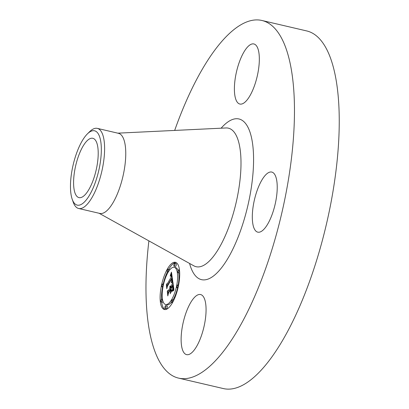 <?xml version="1.0" encoding="UTF-8"?>
<svg xmlns="http://www.w3.org/2000/svg" width="409" height="409" viewBox="0 0 409 409"><rect width="100%" height="100%" fill="white"/><g stroke="black" fill="none" stroke-linecap="round" stroke-linejoin="round"><path stroke-width="0.61" d="M174.674 130.43A183.61 63.098 103.1 0 1 261.954 20.491L306.735 30.941A183.61 63.098 103.1 0 1 329.02 54.295A183.61 63.098 103.1 0 1 315.804 262.967A183.61 63.098 103.1 0 1 223.283 388.55L178.503 378.1A183.61 63.098 103.1 0 1 156.218 354.746A183.61 63.098 103.1 0 1 148.896 240.886M261.954 20.491A183.61 63.098 103.1 0 1 284.245 43.845A183.61 63.098 103.1 0 1 271.024 252.517A183.61 63.098 103.1 0 1 178.503 378.1M87.429 133.861L89.627 131.698A41.13 14.136 103.1 0 1 97.327 128.38L118.477 133.319A41.13 14.136 103.1 0 1 123.472 138.549A41.13 14.136 103.1 0 1 120.512 185.292A41.13 14.136 103.1 0 1 99.786 213.421L78.63 208.488A41.13 14.136 103.1 0 1 73.64 203.258A41.13 14.136 103.1 0 1 73.201 202.107L72.183 199.193A38.165 13.114 103.1 0 1 86.498 134.837A38.165 13.114 103.1 0 1 87.429 133.861A38.165 13.114 103.1 0 1 101.299 151.821A38.165 13.114 103.1 0 1 85.297 201.064A38.165 13.114 103.1 0 1 72.183 199.193M97.327 128.38A41.13 14.136 103.1 0 1 102.316 133.615A41.13 14.136 103.1 0 1 102.255 169.336A41.13 14.136 103.1 0 1 87.332 204.122A41.13 14.136 103.1 0 1 78.63 208.488M96.514 142.163A30.455 10.465 103.1 0 1 94.326 176.775A30.455 10.465 103.1 0 1 78.978 197.608A30.455 10.465 103.1 0 1 75.282 193.733A30.455 10.465 103.1 0 1 77.475 159.121A30.455 10.465 103.1 0 1 92.817 138.293A30.455 10.465 103.1 0 1 96.514 142.163M204.352 298.473A30.844 10.598 103.1 0 1 202.133 333.529A30.844 10.598 103.1 0 1 186.586 354.629A30.844 10.598 103.1 0 1 182.843 350.707A30.844 10.598 103.1 0 1 185.062 315.651A30.844 10.598 103.1 0 1 200.609 294.552A30.844 10.598 103.1 0 1 204.352 298.473M258.442 187.071A30.844 10.598 103.1 0 1 271.781 172.066A30.844 10.598 103.1 0 1 271.095 217.143A30.844 10.598 103.1 0 1 257.757 232.148A30.844 10.598 103.1 0 1 258.442 187.071M236.105 100.118A30.844 10.598 103.1 0 1 238.329 65.062A30.844 10.598 103.1 0 1 253.871 43.962A30.844 10.598 103.1 0 1 257.619 47.884A30.844 10.598 103.1 0 1 255.395 82.945A30.844 10.598 103.1 0 1 239.853 104.039A30.844 10.598 103.1 0 1 236.105 100.118M172.296 303.018A24.238 8.328 103.1 0 1 164.398 309.506A24.238 8.328 103.1 0 1 160.251 293.836A24.238 8.328 103.1 0 1 167.511 268.79A24.238 8.328 103.1 0 1 175.41 262.302A24.238 8.328 103.1 0 1 179.561 277.977A24.238 8.328 103.1 0 1 172.296 303.018M171.79 299.388A19.095 6.564 103.1 0 1 165.563 304.5A19.095 6.564 103.1 0 1 162.296 292.154A19.095 6.564 103.1 0 1 168.022 272.42A19.095 6.564 103.1 0 1 174.244 267.312A19.095 6.564 103.1 0 1 177.511 279.659A19.095 6.564 103.1 0 1 171.79 299.388M172.685 281.06L171.34 282.098L171.979 279.986L171.857 277.951L167.342 285.61L167.01 287.271L166.535 283.856L167.163 284.066L171.299 276.949L171.028 275.692L170.262 276.239L170.333 275.901L171.023 275.349L171.397 276.683L171.611 276.412L171.177 274.649L170.318 275.431L171.458 272.128L172.685 281.06M172.46 281.97L171.187 282.941L171.903 282.036L172.588 281.648L172.46 281.97M171.652 280.871L171.591 279.045L167.414 286.234L166.795 288.764L166.351 284.577L166.852 288.161L167.347 286.065L171.678 278.611L171.683 280.881M173.932 289.465L172.511 290.385L173.135 287.829L172.854 284.802L170.906 288.151L170.972 288.606L172.685 285.651L172.695 289.495L172.598 286.034L170.998 288.79L171.156 289.92L172.025 289.909L170.282 292.905L170.798 290.462L170.558 288.749L168.462 292.353L168.058 294.24L167.542 290.569L168.252 290.86L170.042 287.783L169.725 286.898L170.154 287.588L170.349 287.256L169.899 286.188L170.395 286.009L170.696 286.653L172.45 283.636L172.849 281.704L173.932 289.465M173.59 290.502L172.296 291.315L172.9 290.518L173.81 290.216L173.59 290.502M170.159 293.795L171.99 290.405L170.159 293.795M170.297 289.991L168.518 293.054L167.797 295.932L167.281 291.218L167.854 295.318L168.447 292.951L170.384 289.613L170.512 291.525L170.441 290.027M178.549 272.317A1.467 0.506 103.1 0 1 178.068 272.706A1.467 0.506 103.1 0 1 177.818 271.76A1.467 0.506 103.1 0 1 178.258 270.242A1.467 0.506 103.1 0 1 178.738 269.848A1.467 0.506 103.1 0 1 178.989 270.799A1.467 0.506 103.1 0 1 178.549 272.317M172.189 302.241A1.467 0.506 103.1 0 1 171.708 302.634A1.467 0.506 103.1 0 1 171.458 301.684A1.467 0.506 103.1 0 1 171.898 300.165A1.467 0.506 103.1 0 1 172.378 299.777A1.467 0.506 103.1 0 1 172.629 300.722A1.467 0.506 103.1 0 1 172.189 302.241M177.572 287.42A1.467 0.506 103.1 0 1 177.092 287.808A1.467 0.506 103.1 0 1 176.841 286.862A1.467 0.506 103.1 0 1 177.281 285.344A1.467 0.506 103.1 0 1 177.762 284.95A1.467 0.506 103.1 0 1 178.012 285.901A1.467 0.506 103.1 0 1 177.572 287.42M161.55 301.571A1.467 0.506 103.1 0 1 161.069 301.965A1.467 0.506 103.1 0 1 160.819 301.014A1.467 0.506 103.1 0 1 161.258 299.495A1.467 0.506 103.1 0 1 161.739 299.102A1.467 0.506 103.1 0 1 161.99 300.053A1.467 0.506 103.1 0 1 161.55 301.571M165.553 308.105A1.467 0.506 103.1 0 1 165.072 308.498A1.467 0.506 103.1 0 1 164.822 307.548A1.467 0.506 103.1 0 1 165.262 306.029A1.467 0.506 103.1 0 1 165.742 305.635A1.467 0.506 103.1 0 1 165.993 306.586A1.467 0.506 103.1 0 1 165.553 308.105M167.624 269.567A1.467 0.506 103.1 0 1 168.099 269.178A1.467 0.506 103.1 0 1 168.35 270.124A1.467 0.506 103.1 0 1 167.91 271.642A1.467 0.506 103.1 0 1 167.434 272.036A1.467 0.506 103.1 0 1 167.179 271.085A1.467 0.506 103.1 0 1 167.624 269.567M174.26 263.708A1.467 0.506 103.1 0 1 174.735 263.314A1.467 0.506 103.1 0 1 174.986 264.265A1.467 0.506 103.1 0 1 174.546 265.784A1.467 0.506 103.1 0 1 174.07 266.172A1.467 0.506 103.1 0 1 173.82 265.226A1.467 0.506 103.1 0 1 174.26 263.708M162.235 284.393A1.467 0.506 103.1 0 1 162.716 283.999A1.467 0.506 103.1 0 1 162.966 284.95A1.467 0.506 103.1 0 1 162.526 286.469A1.467 0.506 103.1 0 1 162.051 286.862A1.467 0.506 103.1 0 1 161.795 285.911A1.467 0.506 103.1 0 1 162.235 284.393M168.973 291.479L168.907 291.009M172.45 283.636L173.14 283.795M170.696 286.653L171.647 286.873M170.118 286.019L170.492 286.106M170.016 286.085L170.558 286.213M169.899 286.188L170.619 286.356M169.986 286.372L170.671 286.53M170.047 286.397L170.671 286.545M170.103 286.443L170.681 286.576M170.154 286.504L170.691 286.627M170.2 286.576L171.545 286.888M170.241 286.663L171.586 286.975M170.277 286.765L171.54 287.062M170.302 286.883L171.483 287.159M170.328 287.016L171.417 287.271M170.338 287.133L171.361 287.374M170.349 287.256L171.299 287.476M170.154 287.588L171.105 287.813M169.822 287.251L170.098 287.317M170.001 287.573L171.09 287.829M170.021 287.675L171.044 287.91M170.042 287.783L170.993 288.002M168.252 290.86L169.203 291.08M170.558 288.749L171.003 288.856M170.798 290.462L171.596 290.651M171.156 289.92L171.913 290.099M172.854 284.802L173.293 284.904M172.884 285.088L173.334 285.191M172.981 285.819L173.436 285.927M173.048 286.239L173.493 286.341M173.079 286.464L173.528 286.566M173.099 286.683L173.559 286.786M173.119 286.893L173.585 287M173.135 287.092L173.615 287.205M173.14 287.287L173.641 287.404M173.145 287.476L173.672 287.599M173.145 287.655L173.697 287.783M173.135 287.829L173.723 287.967M173.125 287.992L173.743 288.14M173.109 288.151L173.769 288.304M173.084 288.309L173.794 288.478M173.053 288.488L173.82 288.667M173.012 288.677L173.845 288.872M172.966 288.877L173.876 289.091M172.91 289.091L173.912 289.327M172.849 289.327L173.733 289.531M172.777 289.567L173.344 289.7M172.695 289.828L173.053 289.909M167.935 284.598L167.884 284.235M171.213 272.864L171.576 272.946M171.095 273.212L171.632 273.34M170.977 273.549L171.688 273.718M170.86 273.877L171.739 274.081M170.747 274.194L171.79 274.439M170.635 274.495L171.841 274.776M171.228 274.69L171.852 274.833M171.279 274.741L171.857 274.879M171.32 274.817L171.867 274.945M171.366 274.909L171.877 275.027M171.407 275.022L171.892 275.134M171.443 275.15L171.913 275.257M171.473 275.298L171.933 275.405M171.509 275.461L171.959 275.569M171.535 275.646L171.984 275.753M171.555 275.789L172.005 275.891M171.57 275.932L172.025 276.039M171.586 276.085L172.046 276.198M171.601 276.249L172.071 276.356M171.611 276.412L172.097 276.525M171.397 276.683L172.143 276.857M170.809 275.38L171.126 275.451M170.742 275.426L171.167 275.528M170.671 275.492L171.202 275.615M170.952 275.62L171.228 275.686M171.299 276.949L172.189 277.159M167.163 284.066L168.119 284.291M171.857 277.951L172.317 278.059M171.882 278.074L172.337 278.181M171.908 278.202L172.358 278.304M171.928 278.33L172.373 278.432M171.949 278.463L172.393 278.565M171.969 278.595L172.414 278.698M171.99 278.759L172.434 278.861M172.005 278.918L172.46 279.025M172.015 279.076L172.486 279.189M172.02 279.235L172.506 279.347M172.02 279.388L172.532 279.511M172.02 279.541L172.552 279.669M172.01 279.695L172.578 279.822M171.995 279.843L172.598 279.981M171.979 279.986L172.624 280.139M171.954 280.129L172.644 280.293M171.928 280.277L172.67 280.451M171.892 280.431L172.69 280.615M171.852 280.589L172.716 280.789M171.806 280.753L172.741 280.973M171.749 280.927L172.588 281.121M171.688 281.106L172.363 281.259M171.622 281.29L172.128 281.407M171.55 281.479L171.903 281.561M172.291 281.765L172.567 281.832M172.174 281.837L172.557 281.929M172.046 281.929L172.373 282.005M171.903 282.036L172.199 282.108M171.754 282.164L172.025 282.225M173.498 290.252L173.789 290.318M173.35 290.293L173.774 290.39M173.196 290.349L173.733 290.477M173.048 290.426L173.488 290.528M172.9 290.518L173.263 290.605M172.756 290.63L173.058 290.697M176.064 262.542A24.238 8.328 -76.9 0 0 168.856 269.107A24.238 8.328 -76.9 0 0 168.728 269.321M167.342 271.99A24.238 8.328 -76.9 0 0 163.186 284.112M162.572 286.985A24.238 8.328 -76.9 0 0 161.463 299.219M161.678 302.103A24.238 8.328 -76.9 0 0 165.088 309.582M165.563 304.5L166.908 304.812A19.095 6.564 -76.9 0 0 171.463 302.174M173.007 299.92A19.095 6.564 -76.9 0 0 173.135 299.705A19.095 6.564 -76.9 0 0 177.588 287.926M178.191 285.053A19.095 6.564 -76.9 0 0 178.667 272.849M178.104 270.564A19.095 6.564 -76.9 0 0 175.589 267.624L174.244 267.312M178.068 272.706L179.413 273.023A1.467 0.506 -76.9 0 0 179.689 272.905M173.81 300.134A1.467 0.506 -76.9 0 0 173.723 300.088L172.378 299.777M161.069 301.965L162.414 302.277A1.467 0.506 -76.9 0 0 162.894 301.883A1.467 0.506 -76.9 0 0 163.053 301.561M165.072 308.498L166.417 308.81A1.467 0.506 -76.9 0 0 166.892 308.417A1.467 0.506 -76.9 0 0 167.337 306.898A1.467 0.506 -76.9 0 0 167.082 305.952L165.742 305.635M169.689 269.95A1.467 0.506 -76.9 0 0 169.444 269.49L168.099 269.178M174.07 266.172L175.41 266.489A1.467 0.506 -76.9 0 0 175.89 266.095A1.467 0.506 -76.9 0 0 176.33 264.577A1.467 0.506 -76.9 0 0 176.08 263.626L174.735 263.314M117.807 133.16L226.013 127.961A71.12 24.443 103.1 0 1 237.041 137.219A71.12 24.443 103.1 0 1 230.875 221.259A71.12 24.443 103.1 0 1 193.846 265.824L193.876 265.84M221.116 128.196A82.475 28.344 103.1 0 1 248.984 129.469A82.475 28.344 103.1 0 1 237.154 239.505A82.475 28.344 103.1 0 1 191.473 269.127A82.475 28.344 103.1 0 1 189.556 263.447M99.116 213.268L193.846 265.824M179.474 270.022L178.738 269.848M172.424 302.803L171.708 302.634M177.966 288.013L177.092 287.808M178.58 285.139L177.762 284.95M162.485 299.276L161.739 299.102M168.15 272.205L167.434 272.036M163.564 284.199L162.716 283.999M162.961 287.072L162.051 286.862"/></g></svg>
